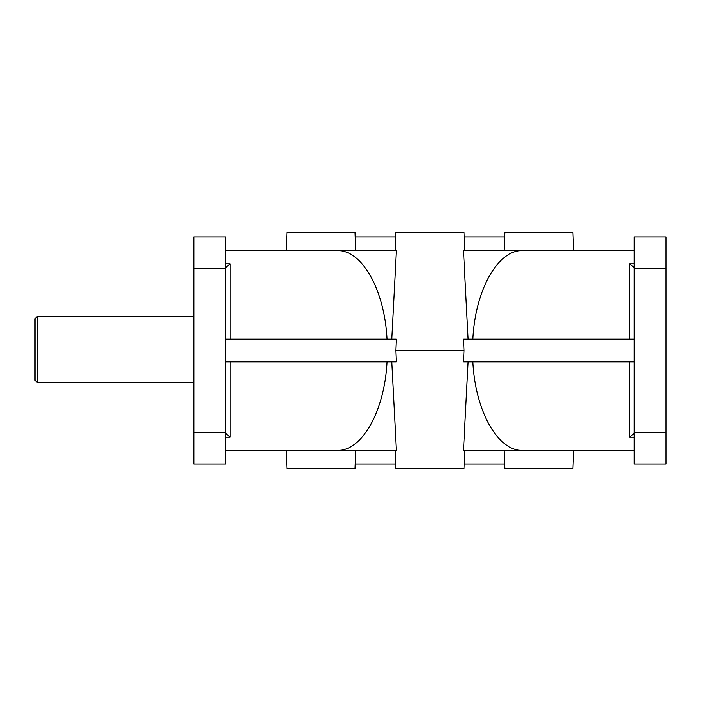 <?xml version="1.0" encoding="UTF-8"?>
<svg xmlns="http://www.w3.org/2000/svg" width="701" height="701" viewBox="0 0 701 701"><rect width="100%" height="100%" fill="white"/><g stroke="black" fill="none" stroke-linecap="round" stroke-linejoin="round"><path stroke-width="1.05" d="M37.319 316.458L35.05 318.727L35.05 380.179L37.319 382.597L37.319 316.458L193.905 316.458M468.075 361.847L463.475 450.357L634.177 450.357M225.678 450.357L337.409 450.357C362.04 451.199 384.63 410.882 387.013 361.847M387.013 339.153C384.63 290.118 362.04 249.801 337.409 250.643L225.678 250.643M504.124 450.357L504.825 468.513L572.901 468.513L573.602 450.357M634.177 267.449L629.638 263.848L629.638 339.153M35.05 380.179L37.319 382.597L193.905 382.597M286.262 250.643L286.963 232.487L355.039 232.487L355.731 250.643M225.678 433.551L230.217 437.152L230.217 361.847M285.85 250.643A31.773 31.773 0 0 1 286.288 250.029M286.288 450.971A31.773 31.773 0 0 1 285.85 450.357M225.678 267.449L230.217 263.848L225.678 263.848M504.124 250.643L504.825 232.487L572.901 232.487L573.602 250.643M634.177 250.643L463.475 250.643L468.075 339.153M467.988 336.866L468.005 337.426M391.789 339.153L391.85 337.426M395.198 250.643L395.89 232.487L463.966 232.487L464.667 250.643M337.409 250.643L396.389 250.643L391.877 336.866M225.678 339.153L396.38 339.153L395.89 350.5L463.974 350.5L463.475 339.153L634.177 339.153M391.789 361.847L391.85 363.574M467.988 364.134L468.005 363.574M395.198 450.357L395.89 468.513L463.966 468.513L464.667 450.357M286.262 450.357L286.963 468.513L355.039 468.513L355.731 450.357M634.177 433.551L629.638 437.152L634.177 437.152M355.214 463.974L395.714 463.974M464.141 463.974L504.65 463.974M472.851 339.153C475.225 290.118 497.824 249.801 522.455 250.643M463.974 350.5L463.475 361.847L634.177 361.847M225.678 361.847L396.38 361.847L395.89 350.5M293.658 450.357L396.389 450.357L391.877 364.134M225.678 268.798L225.678 237.026L193.905 237.026L193.905 463.974L225.678 463.974L225.678 268.798L193.905 268.798M647.794 463.974L665.95 463.974L665.95 237.026L634.177 237.026L634.177 463.974L647.794 463.974M574.014 450.357A31.773 31.773 0 0 1 573.576 450.971M573.576 250.029A31.773 31.773 0 0 1 574.014 250.643M355.214 237.026L395.714 237.026M464.141 237.026L504.65 237.026M566.206 450.357L522.455 450.357C497.824 451.199 475.225 410.882 472.851 361.847M634.177 263.848L629.638 263.848M225.678 437.152L230.217 437.152M629.638 361.847L629.638 437.152M230.217 339.153L230.217 263.848M225.678 432.202L193.905 432.202M634.177 432.202L665.95 432.202M634.177 268.798L665.95 268.798"/></g></svg>
